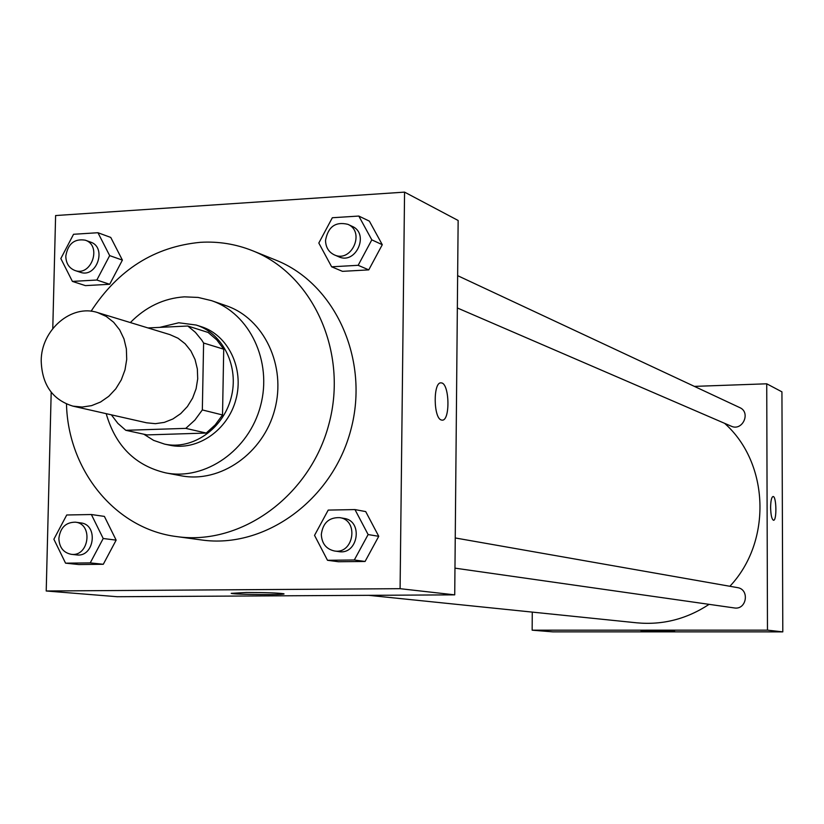 <?xml version="1.0" encoding="UTF-8"?>
<svg xmlns="http://www.w3.org/2000/svg" width="824" height="824" viewBox="0 0 824 824"><rect width="100%" height="100%" fill="white"/><g stroke="black" fill="none" stroke-linecap="round" stroke-linejoin="round"><path stroke-width="1.24" d="M41.2 360.809C41.118 329.899 71.585 303.675 97.716 312.615L106.203 316.416L113.64 322.256L119.665 329.868L123.981 338.901L126.371 348.902L126.711 359.408L124.99 369.894L121.293 379.854L115.793 388.815L108.758 396.323L100.538 402.03L91.536 405.655L82.184 407.046L72.924 406.139C52.54 399.836 41.962 384.726 41.2 360.809M97.716 312.615L169.929 334.626L178.035 338.231L185.143 343.773L190.911 350.973L195.051 359.501L197.348 368.956L197.708 378.855L196.102 388.743L192.6 398.136L187.388 406.562L180.703 413.627L172.886 418.983L164.306 422.382L155.386 423.67L146.559 422.794L72.924 406.139M187.81 326.016L208.132 332.453L216.763 339.859L223.726 349.201L222.521 414.956L215.188 424.896L206.227 433.053L147.074 434.907L125.784 430.303L185.791 428.377L194.886 420.075L202.333 409.94L203.61 343.031L201.787 340.147L195.401 332.34L187.81 326.016L147.98 327.942M125.784 430.303L117.863 423.371L111.364 414.833M143.798 434.197L153.645 440.397L164.604 444.115C192.25 450.223 223.005 429.108 231.06 398.013C239.465 367.01 223.211 333.432 196.163 325.037L178.746 322.771L159.805 327.365M196.163 325.037L201.18 326.644C228.124 335.007 244.337 368.452 235.963 399.31C227.949 430.272 197.297 451.294 169.744 445.207L164.604 444.115M206.227 433.053L185.791 428.377M223.726 349.201L203.61 343.031M222.521 414.956L202.333 409.94M106.203 413.669C115.494 445.99 135.363 465.735 165.82 472.904C205.433 480.701 249.002 450.285 260.538 405.83C272.538 361.489 249.754 313.481 211.49 300.636L198.12 297.433L184.36 296.846C163.801 298.267 145.797 306.837 130.357 322.565M165.82 472.904L181.064 475.767C220.266 483.482 263.35 453.478 274.742 409.59C286.587 365.835 264.02 318.414 226.147 305.704L211.49 300.636M66.486 404.048C68.031 470.483 115.515 529.111 176.81 536.609C241.154 545.91 310.226 495.883 328.951 423.969C348.315 352.209 313.099 274.536 252.587 250.743C235.839 244.058 218.453 241.257 200.448 242.318C154.624 246.654 118.172 269.623 91.083 311.235M252.587 250.743L275.69 260.065C335.172 283.466 369.811 359.552 350.869 429.778C332.536 500.158 264.751 549.093 201.489 539.957L176.81 536.609M51.191 392.234L46.216 590.993L400.093 588.686L404.563 192.126L55.61 215.548L52.777 328.529M72.399 281.406L85.439 285.619L109.685 284.28L122.395 260.116L110.756 237.436L97.943 232.718L73.542 234.284L60.832 258.551L72.399 281.406L96.841 280.026L109.674 255.615L97.943 232.718M331.639 266.801L342.475 271.343L368.761 269.881L382.284 244.707L369.379 221.141L358.801 216.053L332.329 217.742L318.816 243.039L331.639 266.801L358.162 265.307L371.809 239.856L358.801 216.053M327.499 560.289L338.51 561.741L365.084 561.463L378.752 536.311L365.712 511.591L354.969 509.582L328.209 510.087L314.541 535.363L327.499 560.289L354.31 559.99L368.122 534.56L354.969 509.582M65.559 563.163L78.816 564.543L103.299 564.275L116.143 540.132L104.391 516.401L91.371 514.526L66.723 514.99L53.879 539.236L65.559 563.163L90.238 562.895L103.206 538.505L91.371 514.526M441.448 420.024C433.321 418.561 433.033 381.368 441.149 382.903C449.585 382.614 450.481 421.455 442.014 420.127L441.448 420.024M46.216 590.993L117.193 596.72L454.724 594.856L400.093 588.686M454.724 594.856L458.144 220.482L404.563 192.126M442.014 420.127C450.481 421.435 449.574 382.614 441.149 382.903L441.149 382.903M246.211 592.497C265.936 592.518 278.461 592.94 283.765 593.754C288.513 595.093 233.872 594.671 231.235 593.342L246.211 592.497M724.605 423.33C769.348 462.944 772.212 541.502 729.879 586.276M709.093 604.352C686.753 619.061 662.651 625.22 636.777 622.82L368.668 595.33M457.639 275.659L739.694 407.571C751.261 412.412 742.486 431.611 731.197 426.173L457.341 307.97M455.239 537.959L737.367 587.594C749.964 589.284 746.729 610.234 734.225 607.927L454.972 568.148M694.405 386.384L766.732 383.799L781.935 391.843L782.8 631.874L767.474 630.144L766.732 383.799M532.263 612.108L532.149 630.185L767.474 630.144M532.149 630.185L552.863 631.864L782.8 631.874M641.711 631.112L641.082 631.019C639.136 630.484 674.475 630.679 674.65 631.205L641.711 631.112M770.605 507.512C770.728 500.704 771.552 497.037 773.087 496.501C776.517 496.11 776.95 520.953 773.499 520.263C771.789 519.367 770.821 515.113 770.605 507.512M773.499 520.263C776.939 520.953 776.507 496.11 773.077 496.501L773.077 496.501M75.417 522.179L80.742 522.9C98.715 524.528 94.369 557.683 76.529 554.902L71.194 554.305C63.407 552.688 59.297 547.394 58.864 538.433C60.286 527.628 65.807 522.21 75.417 522.179C93.452 523.807 89.085 557.096 71.194 554.305M78.816 564.543L103.299 564.275L116.143 540.132L103.206 538.505M116.143 540.132L104.391 516.401M103.299 564.275L90.238 562.895M339.756 517.647L344.154 518.42C363.518 520.964 358.028 555.191 338.818 551.606L334.389 550.968C326.191 549.072 321.834 543.582 321.319 534.498C322.853 522.9 329.003 517.287 339.756 517.647C359.192 520.191 353.671 554.573 334.389 550.968M338.51 561.741L365.084 561.463L378.752 536.311L368.122 534.56M378.752 536.311L365.712 511.591M365.084 561.463L354.31 559.99M85.233 240.175L90.455 242.05C107.347 247.262 96.707 278.563 80.196 272.239L74.933 270.488C69.01 268.099 65.971 263.32 65.796 256.13C67.898 243.791 74.376 238.466 85.233 240.175C102.176 245.408 91.485 276.843 74.933 270.488M85.439 285.619L109.685 284.28L122.395 260.116L109.674 255.615M122.395 260.116L110.756 237.436M109.685 284.28L96.841 280.026M347.852 224.324L352.167 226.343C369.811 233.676 355.855 265.081 338.685 256.748L334.307 254.863C328.642 252.082 325.717 247.262 325.531 240.423C328.065 226.755 335.502 221.388 347.852 224.324C365.547 231.678 351.539 263.227 334.307 254.863M342.475 271.343L368.761 269.881L382.284 244.707L371.809 239.856M382.284 244.707L369.379 221.141M368.761 269.881L358.162 265.307"/></g></svg>

